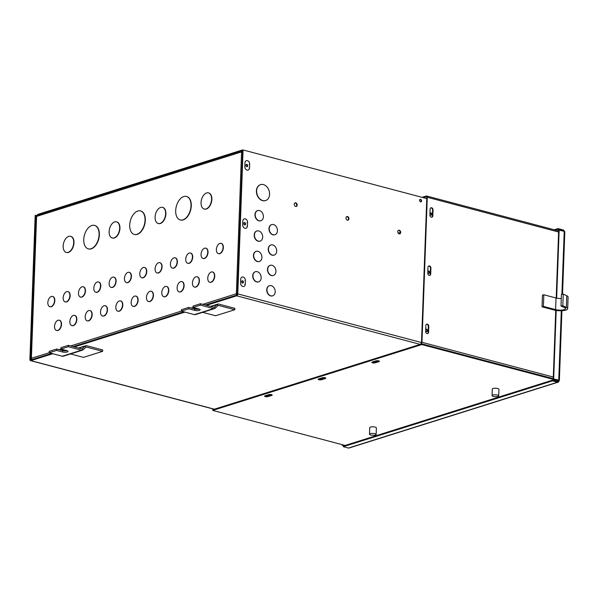 <?xml version="1.0" encoding="UTF-8"?>
<svg xmlns="http://www.w3.org/2000/svg" width="598" height="598" viewBox="0 0 598 598"><rect width="100%" height="100%" fill="white"/><g stroke="black" fill="none" stroke-linecap="round" stroke-linejoin="round"><path stroke-width="0.9" d="M556.79 381.285L558.315 380.806L558.45 380.276M558.098 382.182L348.97 448.037A1.637 1.226 72.5 0 1 348.425 448.044L343.349 446.699L552.477 380.851L557.553 382.189A1.637 1.226 -107.5 0 0 558.098 382.182A1.637 1.226 -107.5 0 0 558.876 380.956L558.323 380.634M558.883 380.784L558.995 380.747A1.637 0.463 2.1 0 0 559.369 380.47A1.637 0.463 2.1 0 0 558.764 380.089L553.232 378.885L555.766 309.667M553.232 378.885L558.435 380.597M562.531 294.186L564.818 231.703A1.637 0.463 -177.9 0 0 564.22 231.321L558.682 230.118L556.192 298.028M553.688 378.743L556.215 309.771M556.641 298.133L559.145 229.976M564.303 231.344A1.637 1.226 -107.5 0 0 563.137 229.938L558.061 228.593L558.031 229.288L563.107 230.634A0.912 0.68 -107.5 0 1 563.682 231.179M558.031 229.288L555.475 230.095M558.061 228.593L554.286 229.781M342.736 444.815L344.508 445.652M342.288 444.695L342.265 445.323L342.721 445.174M342.265 445.323L344.052 445.794M558.315 380.806A0.912 0.68 -107.5 0 1 557.575 381.494L552.5 380.149L343.372 446.003L343.349 446.699M552.477 380.851L552.5 380.149M564.527 307.656L566.358 307.387L562.823 305.713L560.999 305.989L564.527 307.656A6.07 1.719 2.1 0 1 565.499 308.643A6.07 1.719 2.1 0 1 564.138 309.667A6.07 1.719 2.1 0 1 555.602 309.622L543.395 306.393L543.829 294.762L542.453 295.195L542.027 306.826L543.395 306.393M562.823 305.713L563.249 294.074L566.784 295.748L566.358 307.387A8.245 2.34 2.1 0 1 567.674 308.725A8.245 2.34 2.1 0 1 565.82 310.115A8.245 2.34 2.1 0 1 556.192 310.459M555.744 310.384A8.245 2.34 2.1 0 1 554.226 310.056L542.027 306.826M563.249 294.074L561.425 294.351L560.999 305.989M561.268 298.507A6.07 1.719 -177.9 0 1 556.028 297.991L543.829 294.762M567.674 308.725L568.1 297.086A8.245 2.34 -177.9 0 0 566.784 295.748M492.812 395.061A3.319 0.942 2.1 0 1 496.512 394.897A3.319 0.942 2.1 0 1 498.702 395.869A3.319 0.942 2.1 0 1 497.962 396.429A3.319 0.942 2.1 0 1 494.262 396.594A3.319 0.942 2.1 0 1 492.072 395.622A3.319 0.942 2.1 0 1 492.812 395.061M492.072 395.622L492.311 389.044A3.319 0.942 2.1 0 1 493.051 388.483A3.319 0.942 2.1 0 1 496.759 388.319A3.319 0.942 2.1 0 1 498.949 389.291L498.702 395.869M370.244 433.662A3.319 0.942 2.1 0 1 373.944 433.498A3.319 0.942 2.1 0 1 376.135 434.462A3.319 0.942 2.1 0 1 375.394 435.023A3.319 0.942 2.1 0 1 371.687 435.187A3.319 0.942 2.1 0 1 369.497 434.223A3.319 0.942 2.1 0 1 370.244 433.662M369.497 434.223L369.736 427.645A3.319 0.942 2.1 0 1 370.483 427.084A3.319 0.942 2.1 0 1 374.184 426.92A3.319 0.942 2.1 0 1 376.374 427.884L376.135 434.462M345.136 445.45L212.739 410.407L212.761 409.712L421.859 343.865L553.24 378.639M271.746 394.717L267.956 395.913A1.899 0.538 2.1 0 1 265.026 395.816M325.364 377.831L321.575 379.027A1.899 0.538 2.1 0 1 318.644 378.93M378.997 360.945L375.2 362.141A1.899 0.538 2.1 0 1 372.27 362.044M212.739 410.407L421.837 344.56L421.859 343.865M421.837 344.56L558.3 380.687L558.323 380.238M558.3 380.687L556.574 381.232M379.005 361.633L375.178 362.837A1.899 0.538 2.1 0 1 373.062 362.934A1.899 0.538 2.1 0 1 371.807 362.373A1.899 0.538 2.1 0 1 372.233 362.059L376.067 360.848A1.899 0.538 2.1 0 1 378.183 360.758A1.899 0.538 2.1 0 1 379.431 361.312A1.899 0.538 2.1 0 1 379.005 361.633L379.027 360.96M325.379 378.519L321.545 379.723A1.899 0.538 2.1 0 1 319.429 379.82A1.899 0.538 2.1 0 1 318.181 379.267A1.899 0.538 2.1 0 1 318.607 378.945L322.434 377.742A1.899 0.538 2.1 0 1 324.55 377.644A1.899 0.538 2.1 0 1 325.805 378.198A1.899 0.538 2.1 0 1 325.379 378.519L325.402 377.846M271.761 395.405L267.926 396.609A1.899 0.538 2.1 0 1 265.811 396.706A1.899 0.538 2.1 0 1 264.563 396.153A1.899 0.538 2.1 0 1 264.989 395.831L268.816 394.62A1.899 0.538 2.1 0 1 270.931 394.531A1.899 0.538 2.1 0 1 272.18 395.084A1.899 0.538 2.1 0 1 271.761 395.405L271.784 394.732M420.895 343.484A0.912 0.546 104.8 0 0 421.508 342.43L426.823 197.407A0.912 0.546 104.8 0 0 426.277 196.712L423.287 197.654M553.3 377.046L421.964 342.288L427.278 197.258A1.637 0.979 104.8 0 0 426.666 196.002L558.652 230.94M426.524 324.228A1.899 1.42 -107.5 0 1 428.325 326.471L428.116 332.294A1.899 1.42 -107.5 0 1 427.435 333.617M428.654 266.043A1.899 1.42 -107.5 0 1 430.463 268.285L430.246 274.108A1.899 1.42 -107.5 0 1 429.566 275.431M430.792 207.857A1.899 1.42 -107.5 0 1 432.593 210.1L432.384 215.923A1.899 1.42 -107.5 0 1 431.704 217.246M426.666 196.002A1.637 0.979 104.8 0 0 426.307 196.017L422.098 197.34M398.231 233.183L400.241 232.547M430.112 209.18A1.899 1.42 -107.5 0 1 431.009 207.76A1.899 1.42 -107.5 0 1 433.049 209.958L432.84 215.773A1.899 1.42 -107.5 0 1 431.935 217.194A1.899 1.42 -107.5 0 1 429.895 214.996L430.112 209.18M427.974 267.366A1.899 1.42 -107.5 0 1 428.878 265.946A1.899 1.42 -107.5 0 1 430.919 268.143L430.702 273.959A1.899 1.42 -107.5 0 1 429.805 275.379A1.899 1.42 -107.5 0 1 427.764 273.181L427.974 267.366M425.843 325.551A1.899 1.42 -107.5 0 1 426.748 324.131A1.899 1.42 -107.5 0 1 428.781 326.329L428.572 332.144A1.899 1.42 -107.5 0 1 427.667 333.564A1.899 1.42 -107.5 0 1 425.627 331.367L425.843 325.551M421.964 342.288A1.637 0.979 104.8 0 1 420.872 344.179L416.111 345.674M218.517 407.903L213.755 409.398A1.637 0.979 104.8 0 1 213.389 409.413A1.637 0.979 104.8 0 1 212.888 408.905M272.015 265.295A5.315 3.984 72.5 0 0 270.236 265.325A5.315 3.984 72.5 0 0 267.769 270.446A5.315 3.984 72.5 0 0 271.642 275.484A5.315 3.984 72.5 0 0 273.428 275.454A5.315 3.984 72.5 0 0 275.887 270.333A5.315 3.984 72.5 0 0 272.015 265.295M270.124 265.363A5.315 3.984 72.5 0 0 270.004 265.392A5.315 3.984 72.5 0 0 267.545 270.513A5.315 3.984 72.5 0 0 271.417 275.551A5.315 3.984 72.5 0 0 273.196 275.529A5.315 3.984 72.5 0 0 273.308 275.491M273.51 224.571A5.315 3.984 72.5 0 0 271.731 224.594A5.315 3.984 72.5 0 0 269.264 229.714A5.315 3.984 72.5 0 0 273.137 234.752A5.315 3.984 72.5 0 0 274.916 234.73A5.315 3.984 72.5 0 0 277.382 229.602A5.315 3.984 72.5 0 0 273.51 224.571M271.612 224.631A5.315 3.984 72.5 0 0 271.499 224.661A5.315 3.984 72.5 0 0 269.033 229.789A5.315 3.984 72.5 0 0 272.905 234.82A5.315 3.984 72.5 0 0 274.691 234.797A5.315 3.984 72.5 0 0 274.803 234.76M258.74 230.94A5.315 3.984 72.5 0 0 256.953 230.963A5.315 3.984 72.5 0 0 254.494 236.083A5.315 3.984 72.5 0 0 258.366 241.121A5.315 3.984 72.5 0 0 260.145 241.099A5.315 3.984 72.5 0 0 262.612 235.978A5.315 3.984 72.5 0 0 258.74 230.94M256.841 231A5.315 3.984 72.5 0 0 256.729 231.037A5.315 3.984 72.5 0 0 254.262 236.158A5.315 3.984 72.5 0 0 258.134 241.196A5.315 3.984 72.5 0 0 259.913 241.166A5.315 3.984 72.5 0 0 260.033 241.129M257.245 271.671A5.315 3.984 72.5 0 0 255.458 271.694A5.315 3.984 72.5 0 0 252.999 276.814A5.315 3.984 72.5 0 0 256.871 281.852A5.315 3.984 72.5 0 0 258.65 281.83A5.315 3.984 72.5 0 0 261.117 276.702A5.315 3.984 72.5 0 0 257.245 271.671M255.346 271.731A5.315 3.984 72.5 0 0 255.234 271.769A5.315 3.984 72.5 0 0 252.767 276.889A5.315 3.984 72.5 0 0 256.639 281.92A5.315 3.984 72.5 0 0 258.426 281.897A5.315 3.984 72.5 0 0 258.538 281.86M247.079 170.109A3.035 2.28 -107.5 0 1 244.829 166.58L244.963 162.948A3.035 2.28 -107.5 0 1 246.406 160.675A3.035 2.28 -107.5 0 1 249.665 164.196L249.538 167.821A3.035 2.28 -107.5 0 1 248.095 170.094A3.035 2.28 -107.5 0 1 247.079 170.109M244.941 228.294A3.035 2.28 -107.5 0 1 242.698 224.766L242.825 221.133A3.035 2.28 -107.5 0 1 244.268 218.861A3.035 2.28 -107.5 0 1 247.535 222.381L247.4 226.007A3.035 2.28 -107.5 0 1 245.957 228.279A3.035 2.28 -107.5 0 1 244.941 228.294M242.81 286.479A3.035 2.28 -107.5 0 1 240.56 282.951L240.695 279.318A3.035 2.28 -107.5 0 1 242.138 277.046A3.035 2.28 -107.5 0 1 245.404 280.567L245.27 284.192A3.035 2.28 -107.5 0 1 243.827 286.464A3.035 2.28 -107.5 0 1 242.81 286.479M294.911 202.939A1.891 1.42 -107.5 0 1 295.307 202.976A1.891 1.42 -107.5 0 1 296.66 204.613A1.891 1.42 -107.5 0 1 296.032 206.497M295.763 202.834A1.891 1.42 -107.5 0 1 297.146 204.628A1.891 1.42 -107.5 0 1 296.272 206.452A1.891 1.42 -107.5 0 1 295.636 206.46A1.891 1.42 -107.5 0 1 294.253 204.666A1.891 1.42 -107.5 0 1 295.128 202.842A1.891 1.42 -107.5 0 1 295.763 202.834M346.676 216.64A1.891 1.42 -107.5 0 1 347.072 216.678A1.891 1.42 -107.5 0 1 348.425 218.315A1.891 1.42 -107.5 0 1 347.797 220.199M347.528 216.536A1.891 1.42 -107.5 0 1 348.911 218.33A1.891 1.42 -107.5 0 1 348.036 220.154A1.891 1.42 -107.5 0 1 347.401 220.161A1.891 1.42 -107.5 0 1 346.018 218.367A1.891 1.42 -107.5 0 1 346.892 216.543A1.891 1.42 -107.5 0 1 347.528 216.536M398.44 230.342A1.891 1.42 -107.5 0 1 398.836 230.38A1.891 1.42 -107.5 0 1 400.189 232.017A1.891 1.42 -107.5 0 1 399.561 233.9M399.292 230.237A1.891 1.42 -107.5 0 1 400.675 232.031A1.891 1.42 -107.5 0 1 399.8 233.855A1.891 1.42 -107.5 0 1 399.165 233.863A1.891 1.42 -107.5 0 1 397.782 232.069A1.891 1.42 -107.5 0 1 398.657 230.245A1.891 1.42 -107.5 0 1 399.292 230.237M419.975 199.508A1.271 0.949 -107.5 0 1 420.715 201.847M420.618 199.388A1.271 0.949 -107.5 0 1 420.529 201.825A1.271 0.949 -107.5 0 1 420.618 199.388M430.194 212.925A1.211 0.904 -107.5 0 1 430.896 215.145M429.962 213.217A1.211 0.904 -107.5 0 1 431.696 213.949A1.211 0.904 -107.5 0 1 429.925 214.271M428.063 271.111A1.211 0.904 -107.5 0 1 428.766 273.331M427.832 271.402A1.211 0.904 -107.5 0 1 429.566 272.135A1.211 0.904 -107.5 0 1 427.787 272.456M425.933 329.296A1.211 0.904 -107.5 0 1 426.628 331.516M425.694 329.588A1.211 0.904 -107.5 0 1 427.435 330.32A1.211 0.904 -107.5 0 1 425.656 330.642M263.404 184.573A8.35 6.264 72.5 0 0 260.601 184.61A8.35 6.264 72.5 0 0 256.729 192.661A8.35 6.264 72.5 0 0 262.814 200.577A8.35 6.264 72.5 0 0 265.617 200.539A8.35 6.264 72.5 0 0 269.489 192.489A8.35 6.264 72.5 0 0 263.404 184.573M260.489 184.647A8.35 6.264 72.5 0 0 260.369 184.685A8.35 6.264 72.5 0 0 256.505 192.735A8.35 6.264 72.5 0 0 262.589 200.644A8.35 6.264 72.5 0 0 265.385 200.607A8.35 6.264 72.5 0 0 265.505 200.569M257.992 251.302A5.315 3.984 72.5 0 0 256.206 251.324A5.315 3.984 72.5 0 0 253.746 256.452A5.315 3.984 72.5 0 0 257.618 261.483A5.315 3.984 72.5 0 0 259.397 261.461A5.315 3.984 72.5 0 0 261.864 256.34A5.315 3.984 72.5 0 0 257.992 251.302M256.094 251.369A5.315 3.984 72.5 0 0 255.981 251.399A5.315 3.984 72.5 0 0 253.515 256.52A5.315 3.984 72.5 0 0 257.387 261.558A5.315 3.984 72.5 0 0 259.173 261.535A5.315 3.984 72.5 0 0 259.285 261.498M259.487 210.571A5.315 3.984 72.5 0 0 257.701 210.601A5.315 3.984 72.5 0 0 255.241 215.721A5.315 3.984 72.5 0 0 259.113 220.759A5.315 3.984 72.5 0 0 260.892 220.729A5.315 3.984 72.5 0 0 263.352 215.609A5.315 3.984 72.5 0 0 259.487 210.571M257.589 210.638A5.315 3.984 72.5 0 0 257.469 210.668A5.315 3.984 72.5 0 0 255.01 215.796A5.315 3.984 72.5 0 0 258.882 220.826A5.315 3.984 72.5 0 0 260.661 220.804A5.315 3.984 72.5 0 0 260.78 220.767M272.763 244.933A5.315 3.984 72.5 0 0 270.984 244.956A5.315 3.984 72.5 0 0 268.517 250.076A5.315 3.984 72.5 0 0 272.389 255.114A5.315 3.984 72.5 0 0 274.176 255.092A5.315 3.984 72.5 0 0 276.635 249.971A5.315 3.984 72.5 0 0 272.763 244.933M270.864 244.993A5.315 3.984 72.5 0 0 270.752 245.031A5.315 3.984 72.5 0 0 268.293 250.151A5.315 3.984 72.5 0 0 272.157 255.189A5.315 3.984 72.5 0 0 273.944 255.167A5.315 3.984 72.5 0 0 274.056 255.122M271.268 285.665A5.315 3.984 72.5 0 0 269.489 285.687A5.315 3.984 72.5 0 0 267.022 290.807A5.315 3.984 72.5 0 0 270.894 295.846A5.315 3.984 72.5 0 0 272.681 295.823A5.315 3.984 72.5 0 0 275.14 290.703A5.315 3.984 72.5 0 0 271.268 285.665M269.377 285.724A5.315 3.984 72.5 0 0 269.257 285.762A5.315 3.984 72.5 0 0 266.798 290.882A5.315 3.984 72.5 0 0 270.67 295.92A5.315 3.984 72.5 0 0 272.449 295.89A5.315 3.984 72.5 0 0 272.561 295.853M376.082 360.848L376.852 361.192L374.632 361.304M322.464 377.734L323.226 378.078L321.006 378.19M268.838 394.62L269.601 394.964L267.381 395.076M36.867 215.586L35.177 215.407L29.9 359.376A1.637 0.979 104.8 0 0 30.513 360.631A1.637 0.979 104.8 0 0 30.872 360.616L52.781 353.717M62.641 350.615L64.502 350.032M74.361 346.922L184.932 312.104M194.784 309.002L196.652 308.419M206.504 305.316L236.696 295.808L420.222 344.381M35.641 215.265L30.356 359.234A0.912 0.546 104.8 0 0 30.902 359.921L51.6 353.403M61.452 350.301L63.321 349.718M73.173 346.608L183.743 311.79M193.595 308.688L195.464 308.105M205.316 304.995L236.718 295.113A1.637 1.226 -107.5 0 1 236.337 293.782L237.331 293.82M236.696 295.808A1.637 0.979 104.8 0 0 237.787 293.91L243.065 149.956L242.609 150.098L237.324 294.059A0.912 0.546 104.8 0 1 236.718 295.113M243.065 149.956L426.778 198.581M78.742 348.088L85.006 346.115L82.322 348.604A1.517 1.136 72.5 0 1 81.986 348.806A1.517 1.136 72.5 0 1 81.478 348.806L68.359 345.338L68.307 346.728L60.876 349.068L66.759 350.622A3.401 0.964 2.1 0 1 68.008 351.422A3.401 0.964 2.1 0 1 66.057 352.222A3.401 0.964 2.1 0 1 62.469 351.975L56.586 350.421L49.156 352.76L62.274 356.229L81.425 350.204A2.968 2.228 72.5 0 0 82.419 350.189A2.968 2.228 72.5 0 0 83.085 349.8L82.322 348.604L81.597 348.836M70.504 353.941L83.481 357.372L102.632 351.347L86.613 347.102A1.517 1.136 -107.5 0 0 86.097 347.109A1.517 1.136 -107.5 0 0 85.761 347.311L83.085 349.8M85.761 347.311L85.006 346.115A2.968 2.228 -107.5 0 1 85.663 345.726A2.968 2.228 -107.5 0 1 86.658 345.711L102.684 349.95L102.632 351.347M82.419 350.189L63.268 356.221A2.968 2.228 -107.5 0 1 62.274 356.229M68.359 345.338L60.929 347.677L60.876 349.068M66.983 350.69A3.401 0.964 2.1 0 1 62.521 350.585L56.638 349.03L56.586 350.421M56.638 349.03L49.208 351.37L49.156 352.76L31.388 358.284A1.637 0.463 2.1 0 0 31.021 358.561A1.637 0.463 2.1 0 0 31.477 358.905M81.425 350.204L68.307 346.728M210.885 306.475L217.149 304.502L214.473 306.991A1.517 1.136 72.5 0 1 214.129 307.193A1.517 1.136 72.5 0 1 213.621 307.2L200.502 303.724L200.45 305.115L193.019 307.454L198.902 309.009A3.401 0.964 2.1 0 1 200.158 309.809A3.401 0.964 2.1 0 1 198.2 310.609A3.401 0.964 2.1 0 1 194.612 310.362L188.729 308.807L181.299 311.147L194.417 314.623L213.568 308.59A2.968 2.228 72.5 0 0 214.57 308.575A2.968 2.228 72.5 0 0 215.228 308.187L214.473 306.991L213.74 307.223M202.647 312.328L215.624 315.759L234.775 309.734L218.756 305.488A1.517 1.136 -107.5 0 0 218.248 305.496A1.517 1.136 -107.5 0 0 217.911 305.698L215.228 308.187M217.911 305.698L217.149 304.502A2.968 2.228 -107.5 0 1 217.807 304.113A2.968 2.228 -107.5 0 1 218.808 304.098L234.827 308.336L234.775 309.734M214.57 308.575L195.419 314.608A2.968 2.228 -107.5 0 1 194.417 314.623M200.502 303.724L193.072 306.064L193.019 307.454M199.134 309.076A3.401 0.964 2.1 0 1 194.664 308.972L188.781 307.417L188.729 308.807M188.781 307.417L181.351 309.757L181.299 311.147M213.568 308.59L200.45 305.115M241.973 280.888A1.211 0.904 -107.5 0 1 242.676 283.116M242.594 280.768A1.211 0.904 -107.5 0 1 242.511 283.086A1.211 0.904 -107.5 0 1 242.594 280.768M244.111 222.703A1.211 0.904 -107.5 0 1 244.806 224.93M244.732 222.583A1.211 0.904 -107.5 0 1 244.642 224.9A1.211 0.904 -107.5 0 1 244.732 222.583M246.241 164.517A1.211 0.904 -107.5 0 1 246.944 166.745M246.862 164.398A1.211 0.904 -107.5 0 1 246.78 166.715A1.211 0.904 -107.5 0 1 246.862 164.398M206.616 192.952A8.35 4.986 -75.2 0 0 201.197 201.145A8.35 4.986 -75.2 0 0 204.187 209.023A8.35 4.986 -75.2 0 0 206.033 208.949A8.35 4.986 -75.2 0 0 211.453 200.756A8.35 4.986 -75.2 0 0 208.463 192.877A8.35 4.986 -75.2 0 0 206.616 192.952M204.329 209.053A8.35 4.986 -75.2 0 0 204.471 209.098A8.35 4.986 -75.2 0 0 206.317 209.023A8.35 4.986 -75.2 0 0 211.737 200.831A8.35 4.986 -75.2 0 0 208.747 192.952A8.35 4.986 -75.2 0 0 208.605 192.922M183.773 196.548A12.139 7.258 -75.2 0 0 175.887 208.47A12.139 7.258 -75.2 0 0 180.237 219.922A12.139 7.258 -75.2 0 0 182.921 219.825A12.139 7.258 -75.2 0 0 190.807 207.902A12.139 7.258 -75.2 0 0 186.449 196.45A12.139 7.258 -75.2 0 0 183.773 196.548M180.379 219.959A12.139 7.258 -75.2 0 0 180.521 219.997A12.139 7.258 -75.2 0 0 183.197 219.9A12.139 7.258 -75.2 0 0 191.083 207.977A12.139 7.258 -75.2 0 0 186.733 196.525A12.139 7.258 -75.2 0 0 186.591 196.488M160.653 207.424A8.35 4.986 -75.2 0 0 155.233 215.616A8.35 4.986 -75.2 0 0 158.223 223.495A8.35 4.986 -75.2 0 0 160.07 223.428A8.35 4.986 -75.2 0 0 165.489 215.228A8.35 4.986 -75.2 0 0 162.499 207.357A8.35 4.986 -75.2 0 0 160.653 207.424M158.365 223.525A8.35 4.986 -75.2 0 0 158.507 223.57A8.35 4.986 -75.2 0 0 160.354 223.503A8.35 4.986 -75.2 0 0 165.773 215.302A8.35 4.986 -75.2 0 0 162.783 207.431A8.35 4.986 -75.2 0 0 162.641 207.394M137.809 211.027A12.139 7.258 -75.2 0 0 129.923 222.942A12.139 7.258 -75.2 0 0 134.273 234.401A12.139 7.258 -75.2 0 0 136.957 234.296A12.139 7.258 -75.2 0 0 144.843 222.381A12.139 7.258 -75.2 0 0 140.485 210.922A12.139 7.258 -75.2 0 0 137.809 211.027M134.415 234.431A12.139 7.258 -75.2 0 0 134.557 234.476A12.139 7.258 -75.2 0 0 137.234 234.371A12.139 7.258 -75.2 0 0 145.12 222.456A12.139 7.258 -75.2 0 0 140.769 210.997A12.139 7.258 -75.2 0 0 140.627 210.959M114.689 221.895A8.35 4.986 -75.2 0 0 109.27 230.095A8.35 4.986 -75.2 0 0 112.26 237.967A8.35 4.986 -75.2 0 0 114.106 237.899A8.35 4.986 -75.2 0 0 119.525 229.707A8.35 4.986 -75.2 0 0 116.535 221.828A8.35 4.986 -75.2 0 0 114.689 221.895M112.402 238.004A8.35 4.986 -75.2 0 0 112.544 238.041A8.35 4.986 -75.2 0 0 114.39 237.974A8.35 4.986 -75.2 0 0 119.809 229.781A8.35 4.986 -75.2 0 0 116.819 221.903A8.35 4.986 -75.2 0 0 116.677 221.865M91.845 225.498A12.139 7.258 -75.2 0 0 83.959 237.413A12.139 7.258 -75.2 0 0 88.31 248.873A12.139 7.258 -75.2 0 0 90.993 248.775A12.139 7.258 -75.2 0 0 98.879 236.853A12.139 7.258 -75.2 0 0 94.521 225.394A12.139 7.258 -75.2 0 0 91.845 225.498M88.452 248.91A12.139 7.258 -75.2 0 0 88.594 248.947A12.139 7.258 -75.2 0 0 91.27 248.843A12.139 7.258 -75.2 0 0 99.156 236.928A12.139 7.258 -75.2 0 0 94.805 225.468A12.139 7.258 -75.2 0 0 94.663 225.439M68.725 236.374A8.35 4.986 -75.2 0 0 63.306 244.567A8.35 4.986 -75.2 0 0 66.296 252.438A8.35 4.986 -75.2 0 0 68.142 252.371A8.35 4.986 -75.2 0 0 73.561 244.178A8.35 4.986 -75.2 0 0 70.571 236.3A8.35 4.986 -75.2 0 0 68.725 236.374M66.438 252.476A8.35 4.986 -75.2 0 0 66.58 252.513A8.35 4.986 -75.2 0 0 68.426 252.446A8.35 4.986 -75.2 0 0 73.846 244.253A8.35 4.986 -75.2 0 0 70.856 236.374A8.35 4.986 -75.2 0 0 70.713 236.345M51.383 296.473A5.315 3.177 -75.2 0 0 47.93 301.684A5.315 3.177 -75.2 0 0 49.836 306.699A5.315 3.177 -75.2 0 0 51.009 306.654A5.315 3.177 -75.2 0 0 54.455 301.437A5.315 3.177 -75.2 0 0 52.549 296.429A5.315 3.177 -75.2 0 0 51.383 296.473M49.978 306.729A5.315 3.177 -75.2 0 0 50.112 306.774A5.315 3.177 -75.2 0 0 51.286 306.729A5.315 3.177 -75.2 0 0 54.739 301.512A5.315 3.177 -75.2 0 0 52.833 296.503A5.315 3.177 -75.2 0 0 52.691 296.473M66.699 291.645A5.315 3.177 -75.2 0 0 63.253 296.862A5.315 3.177 -75.2 0 0 65.152 301.87A5.315 3.177 -75.2 0 0 66.326 301.833A5.315 3.177 -75.2 0 0 69.779 296.615A5.315 3.177 -75.2 0 0 67.873 291.6A5.315 3.177 -75.2 0 0 66.699 291.645M65.294 301.908A5.315 3.177 -75.2 0 0 65.436 301.945A5.315 3.177 -75.2 0 0 66.61 301.908A5.315 3.177 -75.2 0 0 70.063 296.69A5.315 3.177 -75.2 0 0 68.157 291.675A5.315 3.177 -75.2 0 0 68.015 291.645M58.081 320.244A5.315 3.177 -75.2 0 0 54.627 325.454A5.315 3.177 -75.2 0 0 56.533 330.47A5.315 3.177 -75.2 0 0 57.707 330.425A5.315 3.177 -75.2 0 0 61.16 325.207A5.315 3.177 -75.2 0 0 59.254 320.199A5.315 3.177 -75.2 0 0 58.081 320.244M56.675 330.5A5.315 3.177 -75.2 0 0 56.817 330.545A5.315 3.177 -75.2 0 0 57.991 330.5A5.315 3.177 -75.2 0 0 61.437 325.282A5.315 3.177 -75.2 0 0 59.531 320.274A5.315 3.177 -75.2 0 0 59.389 320.244M82.023 286.823A5.315 3.177 -75.2 0 0 78.57 292.041A5.315 3.177 -75.2 0 0 80.476 297.049A5.315 3.177 -75.2 0 0 81.649 297.004A5.315 3.177 -75.2 0 0 85.103 291.787A5.315 3.177 -75.2 0 0 83.197 286.778A5.315 3.177 -75.2 0 0 82.023 286.823M80.618 297.079A5.315 3.177 -75.2 0 0 80.76 297.124A5.315 3.177 -75.2 0 0 81.933 297.079A5.315 3.177 -75.2 0 0 85.379 291.861A5.315 3.177 -75.2 0 0 83.473 286.853A5.315 3.177 -75.2 0 0 83.331 286.823M73.405 315.415A5.315 3.177 -75.2 0 0 69.951 320.633A5.315 3.177 -75.2 0 0 71.857 325.648A5.315 3.177 -75.2 0 0 73.031 325.604A5.315 3.177 -75.2 0 0 76.477 320.386A5.315 3.177 -75.2 0 0 74.578 315.37A5.315 3.177 -75.2 0 0 73.405 315.415M71.999 325.678A5.315 3.177 -75.2 0 0 72.134 325.723A5.315 3.177 -75.2 0 0 73.307 325.678A5.315 3.177 -75.2 0 0 76.761 320.461A5.315 3.177 -75.2 0 0 74.855 315.445A5.315 3.177 -75.2 0 0 74.713 315.415M97.347 281.994A5.315 3.177 -75.2 0 0 93.893 287.212A5.315 3.177 -75.2 0 0 95.8 292.228A5.315 3.177 -75.2 0 0 96.973 292.183A5.315 3.177 -75.2 0 0 100.419 286.965A5.315 3.177 -75.2 0 0 98.513 281.957A5.315 3.177 -75.2 0 0 97.347 281.994M95.942 292.258A5.315 3.177 -75.2 0 0 96.076 292.302A5.315 3.177 -75.2 0 0 97.25 292.258A5.315 3.177 -75.2 0 0 100.703 287.04A5.315 3.177 -75.2 0 0 98.797 282.032A5.315 3.177 -75.2 0 0 98.655 281.994M88.721 310.594A5.315 3.177 -75.2 0 0 85.275 315.811A5.315 3.177 -75.2 0 0 87.173 320.82A5.315 3.177 -75.2 0 0 88.347 320.775A5.315 3.177 -75.2 0 0 91.8 315.565A5.315 3.177 -75.2 0 0 89.894 310.549A5.315 3.177 -75.2 0 0 88.721 310.594M87.315 320.849A5.315 3.177 -75.2 0 0 87.458 320.894A5.315 3.177 -75.2 0 0 88.631 320.849A5.315 3.177 -75.2 0 0 92.085 315.639A5.315 3.177 -75.2 0 0 90.178 310.624A5.315 3.177 -75.2 0 0 90.036 310.594M112.663 277.173A5.315 3.177 -75.2 0 0 109.217 282.391A5.315 3.177 -75.2 0 0 111.116 287.399A5.315 3.177 -75.2 0 0 112.289 287.354A5.315 3.177 -75.2 0 0 115.743 282.144A5.315 3.177 -75.2 0 0 113.837 277.128A5.315 3.177 -75.2 0 0 112.663 277.173M111.258 287.429A5.315 3.177 -75.2 0 0 111.4 287.474A5.315 3.177 -75.2 0 0 112.574 287.429A5.315 3.177 -75.2 0 0 116.019 282.219A5.315 3.177 -75.2 0 0 114.121 277.203A5.315 3.177 -75.2 0 0 113.979 277.173M104.045 305.772A5.315 3.177 -75.2 0 0 100.591 310.982A5.315 3.177 -75.2 0 0 102.497 315.998A5.315 3.177 -75.2 0 0 103.671 315.953A5.315 3.177 -75.2 0 0 107.124 310.736A5.315 3.177 -75.2 0 0 105.218 305.728A5.315 3.177 -75.2 0 0 104.045 305.772M102.639 316.028A5.315 3.177 -75.2 0 0 102.781 316.073A5.315 3.177 -75.2 0 0 103.955 316.028A5.315 3.177 -75.2 0 0 107.401 310.811A5.315 3.177 -75.2 0 0 105.495 305.802A5.315 3.177 -75.2 0 0 105.353 305.765M127.987 272.352A5.315 3.177 -75.2 0 0 124.534 277.562A5.315 3.177 -75.2 0 0 126.44 282.577A5.315 3.177 -75.2 0 0 127.613 282.533A5.315 3.177 -75.2 0 0 131.067 277.315A5.315 3.177 -75.2 0 0 129.161 272.307A5.315 3.177 -75.2 0 0 127.987 272.352M126.582 282.607A5.315 3.177 -75.2 0 0 126.724 282.652A5.315 3.177 -75.2 0 0 127.897 282.607A5.315 3.177 -75.2 0 0 131.343 277.39A5.315 3.177 -75.2 0 0 129.437 272.382A5.315 3.177 -75.2 0 0 129.295 272.344M119.368 300.944A5.315 3.177 -75.2 0 0 115.915 306.161A5.315 3.177 -75.2 0 0 117.821 311.169A5.315 3.177 -75.2 0 0 118.995 311.124A5.315 3.177 -75.2 0 0 122.441 305.914A5.315 3.177 -75.2 0 0 120.534 300.899A5.315 3.177 -75.2 0 0 119.368 300.944M117.963 311.207A5.315 3.177 -75.2 0 0 118.098 311.244A5.315 3.177 -75.2 0 0 119.271 311.199A5.315 3.177 -75.2 0 0 122.725 305.989A5.315 3.177 -75.2 0 0 120.818 300.973A5.315 3.177 -75.2 0 0 120.676 300.944M143.311 267.523A5.315 3.177 -75.2 0 0 139.857 272.74A5.315 3.177 -75.2 0 0 141.763 277.749A5.315 3.177 -75.2 0 0 142.937 277.704A5.315 3.177 -75.2 0 0 146.383 272.494A5.315 3.177 -75.2 0 0 144.477 267.478A5.315 3.177 -75.2 0 0 143.311 267.523M141.905 277.786A5.315 3.177 -75.2 0 0 142.04 277.823A5.315 3.177 -75.2 0 0 143.214 277.778A5.315 3.177 -75.2 0 0 146.667 272.568A5.315 3.177 -75.2 0 0 144.761 267.553A5.315 3.177 -75.2 0 0 144.619 267.523M134.685 296.122A5.315 3.177 -75.2 0 0 131.239 301.332A5.315 3.177 -75.2 0 0 133.137 306.348A5.315 3.177 -75.2 0 0 134.311 306.303A5.315 3.177 -75.2 0 0 137.764 301.086A5.315 3.177 -75.2 0 0 135.858 296.077A5.315 3.177 -75.2 0 0 134.685 296.122M133.279 306.378A5.315 3.177 -75.2 0 0 133.421 306.423A5.315 3.177 -75.2 0 0 134.595 306.378A5.315 3.177 -75.2 0 0 138.048 301.16A5.315 3.177 -75.2 0 0 136.142 296.152A5.315 3.177 -75.2 0 0 136 296.115M158.627 262.701A5.315 3.177 -75.2 0 0 155.181 267.911A5.315 3.177 -75.2 0 0 157.08 272.927A5.315 3.177 -75.2 0 0 158.253 272.882A5.315 3.177 -75.2 0 0 161.707 267.665A5.315 3.177 -75.2 0 0 159.801 262.657A5.315 3.177 -75.2 0 0 158.627 262.701M157.222 272.957A5.315 3.177 -75.2 0 0 157.364 273.002A5.315 3.177 -75.2 0 0 158.537 272.957A5.315 3.177 -75.2 0 0 161.983 267.74A5.315 3.177 -75.2 0 0 160.085 262.731A5.315 3.177 -75.2 0 0 159.943 262.694M150.008 291.293A5.315 3.177 -75.2 0 0 146.555 296.511A5.315 3.177 -75.2 0 0 148.461 301.519A5.315 3.177 -75.2 0 0 149.635 301.474A5.315 3.177 -75.2 0 0 153.088 296.264A5.315 3.177 -75.2 0 0 151.182 291.248A5.315 3.177 -75.2 0 0 150.008 291.293M148.603 301.556A5.315 3.177 -75.2 0 0 148.745 301.594A5.315 3.177 -75.2 0 0 149.919 301.549A5.315 3.177 -75.2 0 0 153.365 296.339A5.315 3.177 -75.2 0 0 151.458 291.323A5.315 3.177 -75.2 0 0 151.316 291.293M173.951 257.873A5.315 3.177 -75.2 0 0 170.497 263.09A5.315 3.177 -75.2 0 0 172.403 268.098A5.315 3.177 -75.2 0 0 173.577 268.054A5.315 3.177 -75.2 0 0 177.023 262.843A5.315 3.177 -75.2 0 0 175.124 257.828A5.315 3.177 -75.2 0 0 173.951 257.873M172.545 268.136A5.315 3.177 -75.2 0 0 172.687 268.173A5.315 3.177 -75.2 0 0 173.861 268.128A5.315 3.177 -75.2 0 0 177.307 262.918A5.315 3.177 -75.2 0 0 175.401 257.902A5.315 3.177 -75.2 0 0 175.259 257.873M165.332 286.472A5.315 3.177 -75.2 0 0 161.879 291.682A5.315 3.177 -75.2 0 0 163.785 296.698A5.315 3.177 -75.2 0 0 164.958 296.653A5.315 3.177 -75.2 0 0 168.404 291.435A5.315 3.177 -75.2 0 0 166.498 286.427A5.315 3.177 -75.2 0 0 165.332 286.472M163.927 296.728A5.315 3.177 -75.2 0 0 164.061 296.772A5.315 3.177 -75.2 0 0 165.235 296.728A5.315 3.177 -75.2 0 0 168.688 291.51A5.315 3.177 -75.2 0 0 166.782 286.502A5.315 3.177 -75.2 0 0 166.64 286.472M189.274 253.051A5.315 3.177 -75.2 0 0 185.821 258.261A5.315 3.177 -75.2 0 0 187.727 263.277A5.315 3.177 -75.2 0 0 188.901 263.232A5.315 3.177 -75.2 0 0 192.347 258.015A5.315 3.177 -75.2 0 0 190.441 253.006A5.315 3.177 -75.2 0 0 189.274 253.051M187.869 263.307A5.315 3.177 -75.2 0 0 188.004 263.352A5.315 3.177 -75.2 0 0 189.177 263.307A5.315 3.177 -75.2 0 0 192.631 258.089A5.315 3.177 -75.2 0 0 190.725 253.081A5.315 3.177 -75.2 0 0 190.583 253.051M180.648 281.643A5.315 3.177 -75.2 0 0 177.202 286.861A5.315 3.177 -75.2 0 0 179.101 291.876A5.315 3.177 -75.2 0 0 180.275 291.831A5.315 3.177 -75.2 0 0 183.728 286.614A5.315 3.177 -75.2 0 0 181.822 281.598A5.315 3.177 -75.2 0 0 180.648 281.643M179.243 291.906A5.315 3.177 -75.2 0 0 179.385 291.944A5.315 3.177 -75.2 0 0 180.559 291.906A5.315 3.177 -75.2 0 0 184.012 286.689A5.315 3.177 -75.2 0 0 182.106 281.673A5.315 3.177 -75.2 0 0 181.964 281.643M204.591 248.222A5.315 3.177 -75.2 0 0 201.145 253.44A5.315 3.177 -75.2 0 0 203.043 258.456A5.315 3.177 -75.2 0 0 204.217 258.411A5.315 3.177 -75.2 0 0 207.67 253.193A5.315 3.177 -75.2 0 0 205.764 248.177A5.315 3.177 -75.2 0 0 204.591 248.222M203.185 258.486A5.315 3.177 -75.2 0 0 203.327 258.53A5.315 3.177 -75.2 0 0 204.501 258.486A5.315 3.177 -75.2 0 0 207.947 253.268A5.315 3.177 -75.2 0 0 206.048 248.252A5.315 3.177 -75.2 0 0 205.906 248.222M195.972 276.822A5.315 3.177 -75.2 0 0 192.519 282.039A5.315 3.177 -75.2 0 0 194.425 287.047A5.315 3.177 -75.2 0 0 195.598 287.003A5.315 3.177 -75.2 0 0 199.052 281.793A5.315 3.177 -75.2 0 0 197.146 276.777A5.315 3.177 -75.2 0 0 195.972 276.822M194.567 287.077A5.315 3.177 -75.2 0 0 194.709 287.122A5.315 3.177 -75.2 0 0 195.882 287.077A5.315 3.177 -75.2 0 0 199.328 281.86A5.315 3.177 -75.2 0 0 197.422 276.852A5.315 3.177 -75.2 0 0 197.28 276.822M219.915 243.401A5.315 3.177 -75.2 0 0 216.461 248.619A5.315 3.177 -75.2 0 0 218.367 253.627A5.315 3.177 -75.2 0 0 219.541 253.582A5.315 3.177 -75.2 0 0 222.987 248.372A5.315 3.177 -75.2 0 0 221.088 243.356A5.315 3.177 -75.2 0 0 219.915 243.401M218.509 253.657A5.315 3.177 -75.2 0 0 218.651 253.702A5.315 3.177 -75.2 0 0 219.825 253.657A5.315 3.177 -75.2 0 0 223.271 248.447A5.315 3.177 -75.2 0 0 221.365 243.431A5.315 3.177 -75.2 0 0 221.223 243.401M211.296 271.993A5.315 3.177 -75.2 0 0 207.842 277.21A5.315 3.177 -75.2 0 0 209.749 282.226A5.315 3.177 -75.2 0 0 210.922 282.181A5.315 3.177 -75.2 0 0 214.368 276.964A5.315 3.177 -75.2 0 0 212.462 271.955A5.315 3.177 -75.2 0 0 211.296 271.993M209.891 282.256A5.315 3.177 -75.2 0 0 210.025 282.301A5.315 3.177 -75.2 0 0 211.199 282.256A5.315 3.177 -75.2 0 0 214.652 277.038A5.315 3.177 -75.2 0 0 212.746 272.03A5.315 3.177 -75.2 0 0 212.604 271.993M242.541 151.78A1.637 0.463 -177.9 0 0 241.562 151.907L241.562 151.907A1.637 1.226 -107.5 0 1 242.317 150.659A1.637 1.226 -107.5 0 1 242.526 150.614M31.021 358.561L36.224 216.73A1.637 0.463 -177.9 0 1 36.59 216.454L36.613 216.409A1.637 1.226 72.5 0 1 37.39 215.183L242.317 150.659M237.346 293.611A1.637 0.463 2.1 0 0 236.359 293.745L202.819 304.337M31.41 358.314A1.637 1.226 72.5 0 0 31.821 359.63L30.356 359.234M237.152 294.702A0.912 0.68 -107.5 0 1 236.898 293.932M242.138 151.802A0.912 0.68 -107.5 0 1 242.556 151.339M242.467 150.061L242.616 150.098A1.637 0.979 104.8 0 0 242.467 150.061A1.637 0.979 104.8 0 0 242.1 150.068L37.958 214.353A1.637 0.979 104.8 0 0 37.315 214.884L37.472 215.16M347.55 220.191L347.999 220.049M558.764 380.089L561.305 310.758M561.911 294.276L564.22 231.321M563.107 230.634L562.434 230.843M348.425 448.044L557.553 382.189M556.028 297.991L555.602 309.622M267.926 396.609L267.956 395.913M321.545 379.723L321.575 379.027M375.178 362.837L375.2 362.141M426.651 196.809L426.277 196.712M558.614 232.024L427.278 197.258M433.049 209.958L432.593 210.1M432.84 215.773L432.384 215.923M430.919 268.143L430.463 268.285M430.702 273.959L430.246 274.108M428.781 326.329L428.325 326.471M428.572 332.144L428.116 332.294M30.872 360.616L214.405 409.196M237.787 293.91L421.5 342.534M245.404 280.567L244.941 280.709M245.27 284.192L244.814 284.342M247.535 222.381L247.079 222.523M247.4 226.007L246.944 226.156M249.665 164.196L249.209 164.338M249.538 167.821L249.074 167.971M85.663 347.401L86.613 347.102M62.521 350.585L62.469 351.975M217.807 305.787L218.756 305.488M194.664 308.972L194.612 310.362M236.359 293.745L241.562 151.907L36.613 216.409M36.59 216.454L31.388 358.284M58.955 349.643L60.876 349.038M70.676 345.95L181.299 311.117M191.098 308.03L193.019 307.424M561.926 310.736L559.369 380.47M30.513 360.631L214.211 409.256M78.428 348.006L85.663 345.726M210.578 306.393L217.807 304.113"/></g></svg>
